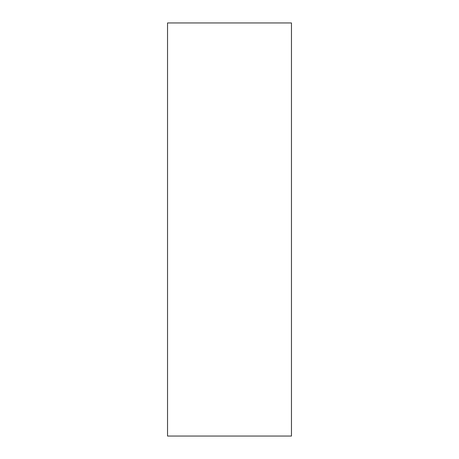 <?xml version="1.0" encoding="UTF-8"?>
<svg xmlns="http://www.w3.org/2000/svg" width="459" height="459" viewBox="0 0 459 459"><rect width="100%" height="100%" fill="white"/><g stroke="black" fill="none" stroke-linecap="round" stroke-linejoin="round"><path stroke-width="0.69" d="M167.535 436.05L291.465 436.05L291.465 22.95L167.535 22.95L167.535 436.05L167.535 22.95L291.465 22.95L291.465 436.05L167.535 436.05"/></g></svg>
